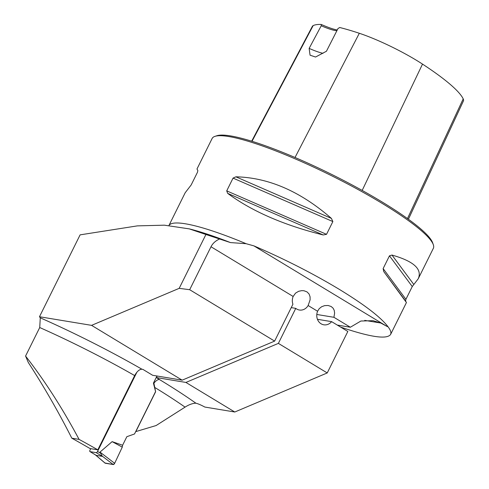 <?xml version="1.0" encoding="UTF-8"?>
<svg xmlns="http://www.w3.org/2000/svg" width="489" height="489" viewBox="0 0 489 489"><rect width="100%" height="100%" fill="white"/><g stroke="black" fill="none" stroke-linecap="round" stroke-linejoin="round"><path stroke-width="0.73" d="M205.924 234.494L189.274 228.876L164.377 225.178L137.378 225.875L80.117 234.854L39.475 316.738L91.577 325.356L179.188 288.345L205.924 234.494L230.453 242.581L246.163 243.711A123.497 19.743 -153.6 0 0 168.949 225.478L185.197 192.721L191.156 184.989L197.495 172.22L197.843 170.514L196.981 168.986L212.122 138.485A123.497 19.743 26.4 0 1 215.001 136.345A123.497 19.743 26.4 0 1 381.768 203.161A123.497 19.743 26.4 0 1 433.321 244.72A123.497 19.743 26.4 0 1 433.358 248.308L418.217 278.809L412.258 286.542L405.919 299.305L405.577 301.01L406.438 302.544L383.761 271.603L383.131 268.583L389.464 255.82L391.976 255.056C413.725 261.224 422.472 269.146 418.217 278.809M246.163 243.711L253.889 245.869L386.762 326.273L380.815 323.033L373.046 320.68L360.894 321.029L350.356 327.239L333.926 317.3L334.623 313.082L334.189 310.258L333.058 308.137L331.132 306.487L328.082 305.484L324.604 305.631L321.597 306.762L319.213 308.657L317.581 311.248L308.137 305.527L310.105 299.806L310.081 296.841L309.06 293.975L306.982 291.872L303.956 290.747L301.756 290.637L298.626 291.297L295.558 293.113L293.149 296.462A9.878 8.643 -80.6 0 0 292.917 304.25L274.622 341.108L182.159 380.167L91.577 325.356M25.569 356.059L28.344 362.575C43.961 386.622 58.448 411.824 71.804 438.181L79.071 439.385C62.635 408.566 44.799 380.79 25.569 356.059L39.731 327.532L40.275 317.819L39.475 316.738M182.159 380.167L152.641 375.283L142.886 369.378L141.951 369.226C139.438 369.25 137.018 371.365 134.671 375.583A176.236 28.179 -153.6 0 0 39.731 327.532M293.149 296.462L211.003 246.756L189.677 289.708L179.188 288.345M274.622 341.108L189.677 289.708M211.003 246.756C212.697 243.418 215.49 240.857 219.378 239.084M155.612 391.762L153.43 383.138L153.913 383.217L155.612 391.762L135.844 431.585L156.107 425.546L185.062 407.129C188.95 404.623 192.538 403.315 195.82 403.199L195.918 403.217C197.984 403.688 200.955 404.965 204.83 407.05L234.775 412.007L327.239 372.948L347.838 331.456L331.628 321.646A9.878 8.643 99.4 0 1 323.822 324.806A9.878 8.643 99.4 0 1 317.581 311.248M157.158 376.029L156.401 377.557L185.918 382.441L278.382 343.382L295.759 308.37L291.242 307.624M153.913 383.217A7.903 3.612 121.2 0 1 159.487 379.556L156.401 377.557M234.775 412.007L185.918 382.441M253.889 245.869C284.188 258.87 312.575 273.314 339.054 289.207C364.568 304.769 380.9 317.306 388.07 326.829C390.607 330.154 391.444 332.697 390.589 334.464C386.946 339.623 370.283 337.159 340.607 327.08M326.53 234.335L323.205 234.964C283.736 225.142 251.896 211.272 227.672 193.363L226.719 190.869L233.051 178.106L235.881 176.81C268.626 177.568 300.472 191.437 331.42 218.412L332.862 221.572L326.53 234.335L226.719 190.869M327.239 372.948L278.382 343.382M308.137 305.527A9.878 8.643 -80.6 0 1 299.39 310.02A9.878 8.643 -80.6 0 1 295.759 308.37M386.762 326.273L388.07 326.829M71.804 438.181A229.83 36.748 26.4 0 1 90.062 448.554L97.812 449.837L134.671 375.583M79.071 439.385A176.236 28.179 26.4 0 1 97.812 449.837M337.282 29.945A26.18 4.187 26.4 0 1 321.249 24.45L321.23 25.77L309.14 48.393L310.063 55.19L315.539 57.03L326.432 51.253L337.991 28.545L339.708 27.506A134.97 21.577 -153.6 0 1 359.317 33.276L295.026 157.476M321.249 24.45A134.97 21.577 -153.6 0 0 313.131 25.636A55.929 8.943 -153.6 0 0 312.355 26.357L251.664 141.187M215.001 136.345L216.945 135.716A122.018 19.511 26.4 0 1 381.713 201.737A122.018 19.511 26.4 0 1 432.643 242.788L433.321 244.72M408.407 219.243L463.431 100.942A55.929 8.943 -153.6 0 0 463.205 98.888A134.97 21.577 -153.6 0 0 422.508 64.108A55.929 8.943 -153.6 0 0 359.317 33.276M309.14 48.393A24.701 3.949 -153.6 0 0 323.021 53.307M321.23 25.77A24.701 3.949 -153.6 0 0 336.903 30.685M350.356 327.239L337.306 325.081M317.447 319.299L331.628 321.646M333.926 317.3L316.799 314.464M136.877 372.221L97.549 451.445A1.479 0.678 121.2 0 1 96.186 452.643L90.049 451.628A1.479 0.678 121.2 0 1 89.933 451.585A1.479 0.678 121.2 0 1 89.994 450.198L90.752 448.67M90.049 451.628L96.235 455.369L102.372 456.384L99.994 452.099L112.128 441.64L122.274 447.135L122.605 445.234L112.128 441.64M155.49 391.744L134.524 433.975L126.847 436.689L122.605 445.234M153.43 383.138L156.975 375.998M96.235 455.369L95.441 454.886M99.994 452.099L114.658 463.297A1.479 0.678 -58.8 0 1 113.271 464.55L105.245 463.224L95.624 455.027M105.245 463.224A1.479 0.678 121.2 0 1 105.086 463.15A1.479 0.678 121.2 0 1 104.982 462.997L113.271 464.55L114.658 463.297L122.274 447.135L114.658 463.297M113.271 464.55L102.146 456.054M230.453 242.581A127.892 20.446 -153.6 0 0 191.144 229.353L189.274 228.87M40.275 317.819A184.139 29.438 26.4 0 1 141.951 369.226M185.062 407.129A176.236 28.179 -153.6 0 0 154.597 387.349M159.487 379.556A184.139 29.438 26.4 0 1 195.918 403.217M313.131 25.636L252.024 141.297M422.508 64.108L362.178 190.423M463.205 98.888L407.478 218.571M331.42 218.412L235.881 176.81M332.862 221.572L233.051 178.106M323.205 234.964L227.672 193.363M405.577 301.01L383.761 271.603M405.919 299.305L383.131 268.583M412.258 286.542L389.464 255.82M413.792 284.464L391.976 255.056M380.815 323.033L364.727 320.374M97.549 451.445L100.416 453.181M96.186 452.643L102.372 456.384M390.589 334.464L406.438 302.544M89.933 451.585L95.966 455.235M95.373 454.874L105.086 463.15"/></g></svg>
